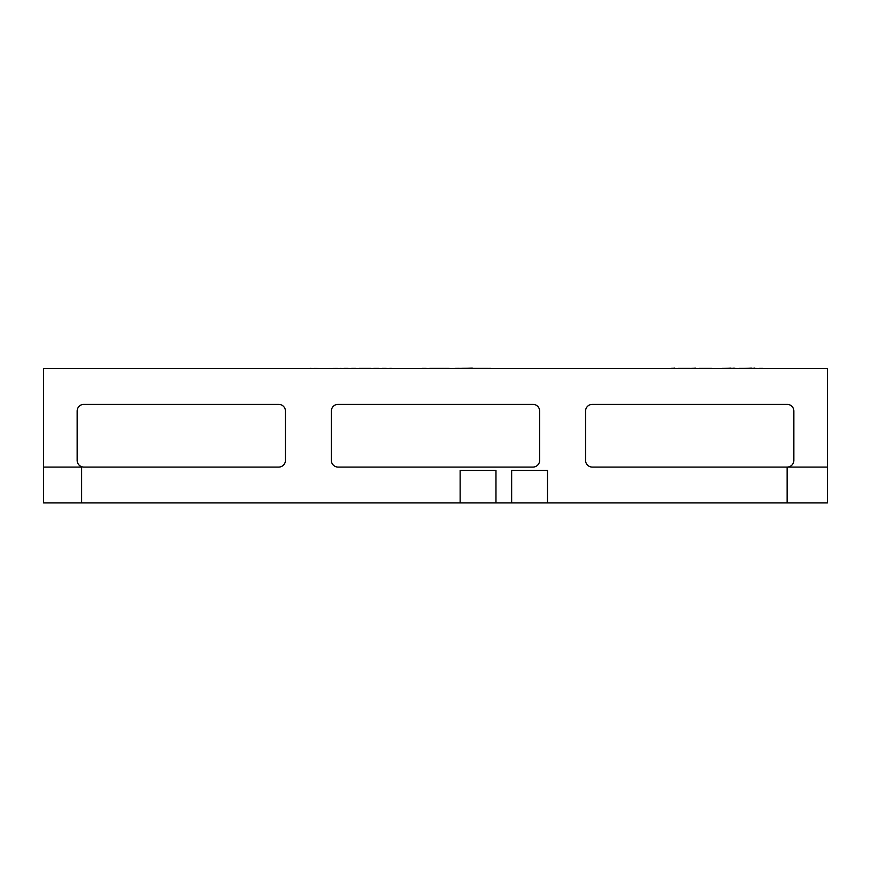 <?xml version="1.0" encoding="UTF-8"?>
<svg xmlns="http://www.w3.org/2000/svg" width="871" height="871" viewBox="0 0 871 871"><rect width="100%" height="100%" fill="white"/><g stroke="black" fill="none" stroke-linecap="round" stroke-linejoin="round"><path stroke-width="0.65" stroke-dasharray="4.36 3.27" d="M827.45 467.085L787.134 467.085L787.134 502.915M547.489 502.915L547.489 470.438L511.647 470.438L511.647 502.915M495.969 502.915L495.969 470.438L460.138 470.438L460.138 502.915M81.624 502.915L81.624 467.085L43.55 467.085M754.547 368.531L742.996 368.531L763.159 368.531L754.547 368.085M734.155 368.531L722.386 368.531L742.778 368.531L734.155 368.085M721.21 368.531L712.881 368.531M695.33 368.531L711.868 368.531L695.33 368.531M674.655 368.531L691.193 368.531L674.655 368.531M472.332 368.531L490.7 368.531L472.332 368.531M449.349 368.531L414.204 368.531L449.349 368.531M405.244 368.531L397.666 368.531M351.198 368.531L391.46 368.531L351.198 368.531M310.141 368.531L341.149 368.531L310.141 368.085M827.45 368.531L43.55 368.531L43.55 502.915L827.45 502.915L827.45 368.531M302.564 368.531L341.149 368.085M343.914 368.085L391.46 368.085M367.529 368.085L359.146 368.085L375.793 368.085L367.529 368.531M422 368.085L449.349 368.085L422 368.531M414.204 368.531L432.571 368.531M432.571 368.085L449.349 368.085M454.858 368.085L488.021 368.085L463.328 368.085L473.236 368.531M473.236 368.085L490.7 368.085M670.801 368.085L690.039 368.085L682.918 368.531M682.918 368.085L691.193 368.085M691.476 368.085L710.714 368.085L703.583 368.531M703.583 368.085L711.868 368.085M722.386 368.085L739.033 368.531M739.033 368.085L742.778 368.085M742.996 368.085L759.425 368.531M759.425 368.085L763.159 368.085M285.438 411.09A6.718 6.718 0 0 0 278.72 404.373L83.866 404.373A6.718 6.718 0 0 0 77.149 411.09L77.149 460.356A6.718 6.718 0 0 0 83.866 467.085L278.72 467.085A6.718 6.718 0 0 0 285.438 460.356L285.438 411.09M793.851 411.09A6.718 6.718 0 0 0 787.134 404.373L592.28 404.373A6.718 6.718 0 0 0 585.562 411.09L585.562 460.356A6.718 6.718 0 0 0 592.28 467.085L787.134 467.085A6.718 6.718 0 0 0 793.851 460.356L793.851 411.09M539.65 411.09A6.718 6.718 0 0 0 532.932 404.373L338.068 404.373A6.718 6.718 0 0 0 331.35 411.09L331.35 460.356A6.718 6.718 0 0 0 338.068 467.085L532.932 467.085A6.718 6.718 0 0 0 539.65 460.356L539.65 411.09"/><path stroke-width="1.31" d="M532.932 404.373L338.068 404.373A6.718 6.718 0 0 0 331.35 411.09L331.35 460.356A6.718 6.718 0 0 0 338.068 467.085L532.932 467.085A6.718 6.718 0 0 0 539.65 460.356L539.65 411.09A6.718 6.718 0 0 0 532.932 404.373M278.72 404.373L83.866 404.373A6.718 6.718 0 0 0 77.149 411.09L77.149 460.356A6.718 6.718 0 0 0 83.866 467.085L278.72 467.085A6.718 6.718 0 0 0 285.438 460.356L285.438 411.09A6.718 6.718 0 0 0 278.72 404.373M827.45 467.085L827.45 368.531L43.55 368.531L43.55 502.915L827.45 502.915L827.45 467.085L787.134 467.085A6.718 6.718 0 0 0 793.851 460.356L793.851 411.09A6.718 6.718 0 0 0 787.134 404.373L592.28 404.373A6.718 6.718 0 0 0 585.562 411.09L585.562 460.356A6.718 6.718 0 0 0 592.28 467.085L787.134 467.085L787.134 502.915M341.149 368.531L302.564 368.531M391.46 368.531L343.914 368.531M397.666 368.531L405.244 368.531M414.204 368.531L449.349 368.531M490.7 368.531L472.332 368.531M472.332 368.085L454.858 368.531M691.193 368.531L674.655 368.531M674.655 368.085L670.801 368.531M711.868 368.531L695.33 368.531M695.33 368.085L691.476 368.531M712.881 368.531L721.21 368.531M742.778 368.531L734.155 368.531M734.155 368.085L730.998 368.531M730.998 368.085L722.386 368.531M763.159 368.531L754.547 368.531M754.547 368.085L751.39 368.531M751.39 368.085L742.996 368.531M81.624 502.915L81.624 467.085L43.55 467.085M495.969 502.915L495.969 470.438L460.138 470.438L460.138 502.915M547.489 502.915L547.489 470.438L511.647 470.438L511.647 502.915"/></g></svg>
